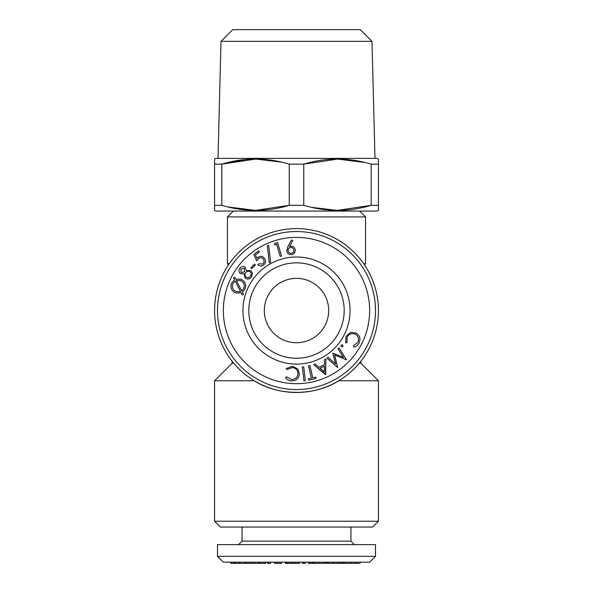 <?xml version="1.0" encoding="UTF-8"?>
<svg xmlns="http://www.w3.org/2000/svg" width="593" height="593" viewBox="0 0 593 593"><rect width="100%" height="100%" fill="white"/><g stroke="black" fill="none" stroke-linecap="round" stroke-linejoin="round"><path stroke-width="0.89" d="M264.315 310.547A32.185 32.185 0 0 0 312.593 338.418A32.185 32.185 0 0 0 312.593 282.668A32.185 32.185 0 0 0 264.315 310.547A32.185 32.185 0 0 0 312.593 338.418A32.185 32.185 0 0 0 312.593 282.668A32.185 32.185 0 0 0 264.315 310.547M364.836 162.475L337.587 159.072L303.749 164.135L303.749 205.319L303.749 164.135C326.187 157.382 348.662 157.382 371.174 164.135L378.43 164.135L378.43 210.389L378.43 159.072L378.43 164.135L378.43 159.072L377.259 158.39L215.741 158.39L214.57 159.072L214.57 164.135L214.533 160.058M311.881 207.394L337.343 210.389L371.174 205.319L371.174 164.135L378.43 164.135M347.706 159.569L364.791 162.46M336.616 210.382L328.685 210.018M225.733 163.075L245.294 159.569L221.826 164.135L221.826 205.319L214.57 205.319L214.57 164.135L221.826 164.135L221.826 205.319C244.338 212.072 266.813 212.072 289.251 205.319L289.251 164.135L303.749 164.135L289.251 164.135L289.251 205.319L303.749 205.319C326.254 212.072 348.728 212.072 371.174 205.319L371.174 164.135M264.315 210.033L255.657 210.389L228.209 206.994M233.301 211.064L227.445 216.912L365.555 216.912L359.699 211.064L376.607 211.064L215.741 211.064L214.57 210.389L214.57 164.135L221.826 164.135C244.272 157.382 266.746 157.382 289.251 164.135M281.119 162.059L255.657 159.072L221.826 164.135M228.164 206.979L255.413 210.389L289.251 205.319L303.749 205.319M371.174 205.319L378.43 205.319L371.174 205.319M239.446 29.65L353.554 29.65M359.084 342.962C357.95 345.215 356.163 346.579 353.71 347.068L353.45 345.712L357.846 342.354C359.262 338.907 358.394 336.201 355.259 334.237C351.782 332.866 349.084 333.8 347.164 337.032L346.994 342.435L345.756 343.036L346.03 336.364L350.804 332.325L356.03 332.984C359.855 335.43 360.87 338.759 359.084 342.962C357.95 345.215 356.163 346.579 353.71 347.068L353.45 345.712L357.846 342.354C359.262 338.907 358.394 336.201 355.259 334.237C351.782 332.866 349.084 333.8 347.164 337.032L346.994 342.435L345.756 343.036L346.03 336.364L350.804 332.325L356.03 332.984C359.855 335.43 360.87 338.759 359.084 342.962M357.846 342.354C359.262 338.907 358.394 336.201 355.259 334.237C351.782 332.866 349.084 333.8 347.164 337.032M342.724 344.948L342.947 346.601L341.294 346.809L341.071 345.156L342.724 344.948L342.947 346.601L341.294 346.809L341.071 345.156L342.724 344.948M337.958 348.832L338.981 347.958L346.594 359.855L334.63 355.014L337.676 367.534L327.032 358.239L328.077 357.334L335.638 364.028L332.858 353.22L343.503 357.364L337.958 348.832L338.981 347.958L346.594 359.855L334.63 355.014L337.676 367.534L327.032 358.239L328.077 357.334L335.638 364.028L332.858 353.22L343.503 357.364L337.958 348.832M324.401 366.215L320.064 368.179L324.304 371.796L324.401 366.215L320.064 368.179L324.304 371.796L324.401 366.215L320.064 368.179L324.304 371.796L324.401 366.215L320.064 368.179L324.304 371.796L324.401 366.215M325.364 374.561L313.704 364.562L315.068 363.946L318.952 367.215L324.415 364.739L324.504 359.669L325.92 359.024L325.676 374.42L313.704 364.562L315.068 363.946L318.952 367.215L324.415 364.739L324.504 359.669L325.92 359.024L325.364 374.561M318.952 367.215L324.415 364.739L318.952 367.215M312.748 377.808L315.787 377.111L316.091 378.43L308.642 380.15L308.338 378.831L311.369 378.126L308.538 365.866L309.924 365.547L312.748 377.808L315.787 377.111L316.091 378.43L308.642 380.15L308.338 378.831L311.369 378.126L308.538 365.866L309.924 365.547L312.748 377.808M303.72 366.808L305.321 380.647L303.935 380.81L302.334 366.971L303.72 366.808L305.321 380.647L303.935 380.81L302.334 366.971L303.72 366.808M291.459 380.928C288.924 380.788 286.945 379.683 285.522 377.608L286.671 376.837L291.519 379.55C295.262 379.476 297.412 377.6 297.975 373.924C297.856 370.165 295.922 368.045 292.164 367.571L287.116 369.572L286.063 368.668L292.334 366.259L297.968 369.054L299.435 374.139C298.709 378.638 296.048 380.906 291.459 380.928C288.924 380.788 286.945 379.683 285.522 377.608L286.671 376.837L291.519 379.55C295.262 379.476 297.412 377.6 297.975 373.924C297.856 370.165 295.922 368.045 292.164 367.571L287.116 369.572L286.063 368.668L292.334 366.259L297.968 369.054L299.435 374.139C298.709 378.638 296.048 380.906 291.459 380.928M291.519 379.55C295.262 379.476 297.412 377.6 297.975 373.924C297.856 370.165 295.922 368.045 292.164 367.571M236.348 280.415L241.714 291L243.819 288.42C244.939 284.899 243.856 282.298 240.588 280.593L236.348 280.415L241.714 291L243.819 288.42C244.939 284.899 243.856 282.298 240.588 280.593L236.348 280.415L241.714 291L243.819 288.42C244.939 284.899 243.856 282.298 240.588 280.593L236.348 280.415L241.714 291M240.558 291.615L235.162 280.963L232.76 283.765C231.7 287.279 232.804 289.873 236.066 291.563L240.558 291.615L235.162 280.963L232.76 283.765C231.7 287.279 232.804 289.873 236.066 291.563L240.558 291.615L235.162 280.963L232.76 283.765C231.7 287.279 232.804 289.873 236.066 291.563L240.558 291.615L235.162 280.963M235.688 279.125L241.151 279.259C245.146 281.379 246.466 284.588 245.094 288.902L242.352 292.267L243.456 294.432L242.292 295.047L241.195 292.875L235.488 292.905C231.455 290.778 230.128 287.546 231.5 283.209L234.531 279.651L233.531 277.739L234.687 277.139L235.688 279.125L241.151 279.259C245.146 281.379 246.466 284.588 245.094 288.902L242.352 292.267L243.456 294.432L242.292 295.047L241.195 292.875L235.488 292.905C231.455 290.778 230.128 287.546 231.5 283.209L234.531 279.651L233.531 277.739L234.687 277.139L235.688 279.125M250.439 276.182C251.558 274.566 251.425 273.084 250.024 271.742C248.385 270.845 246.947 271.12 245.71 272.558C244.612 274.218 244.768 275.738 246.169 277.116C247.83 278.028 249.253 277.717 250.439 276.182C251.558 274.566 251.425 273.084 250.024 271.742C248.385 270.845 246.947 271.12 245.71 272.558C244.612 274.218 244.768 275.738 246.169 277.116C247.83 278.028 249.253 277.717 250.439 276.182C251.558 274.566 251.425 273.084 250.024 271.742C248.385 270.845 246.947 271.12 245.71 272.558C244.612 274.218 244.768 275.738 246.169 277.116C247.83 278.028 249.253 277.717 250.439 276.182M244.694 271.816L244.286 268.258L240.891 269.037L241.136 272.521L244.694 271.816L244.286 268.258L240.891 269.037L241.136 272.521L244.694 271.816L244.286 268.258L240.891 269.037L241.136 272.521L244.694 271.816M246.347 270.534L250.832 270.608L252.477 273.143L251.476 276.99C249.749 279.17 247.681 279.577 245.287 278.213L243.908 273.803L240.291 273.64C238.668 271.965 238.519 270.141 239.846 268.169C241.373 266.383 243.145 266.049 245.168 267.176L246.347 270.534L250.832 270.608L252.477 273.143L251.476 276.99C249.749 279.17 247.681 279.577 245.287 278.213L243.908 273.803L240.291 273.64C238.668 271.965 238.519 270.141 239.846 268.169C241.373 266.383 243.145 266.049 245.168 267.176L246.347 270.534M251.625 268.636L250.817 267.814L254.545 264.152L255.353 264.982L251.625 268.636L250.817 267.814L254.545 264.152L255.353 264.982L251.625 268.636M253.745 254.404L258.674 250.854L259.452 251.936L255.398 254.857L257.073 258.363L258.251 257.184C260.646 255.761 262.729 256.132 264.5 258.311C266.109 260.927 265.746 263.21 263.418 265.167C261.387 266.457 259.497 266.279 257.747 264.634L258.919 263.789L262.721 264.063C264.285 262.595 264.485 260.942 263.299 259.104C261.995 257.547 260.483 257.325 258.763 258.444L256.769 260.816L253.745 254.404L258.674 250.854L259.452 251.936L255.398 254.857L257.073 258.363L258.251 257.184C260.646 255.761 262.729 256.132 264.5 258.311C266.109 260.927 265.746 263.21 263.418 265.167C261.387 266.457 259.497 266.279 257.747 264.634L258.919 263.789L262.721 264.063C264.285 262.595 264.485 260.942 263.299 259.104C261.995 257.547 260.483 257.325 258.763 258.444L256.769 260.816L253.745 254.404M255.398 254.857L257.073 258.363L255.398 254.857M262.721 264.063C264.285 262.595 264.485 260.942 263.299 259.104C261.995 257.547 260.483 257.325 258.763 258.444M267.354 245.836L268.666 245.198L270.593 262.314L269.289 262.951L267.354 245.836L268.666 245.198L270.593 262.314L269.289 262.951L267.354 245.836M274.537 244.924L274.959 243.375L277.598 242.596L281.534 256.05L280.2 256.443L276.649 244.309L274.537 244.924L274.959 243.375L277.598 242.596L281.534 256.05L280.2 256.443L276.649 244.309L274.537 244.924M291.23 253.285C292.986 252.944 293.861 251.884 293.861 250.098C293.528 248.341 292.468 247.459 290.681 247.459C288.924 247.792 288.042 248.86 288.05 250.646C288.383 252.403 289.443 253.285 291.23 253.285C292.986 252.944 293.861 251.884 293.861 250.098C293.528 248.341 292.468 247.459 290.681 247.459C288.924 247.792 288.042 248.86 288.05 250.646C288.383 252.403 289.443 253.285 291.23 253.285C292.986 252.944 293.861 251.884 293.861 250.098C293.528 248.341 292.468 247.459 290.681 247.459C288.924 247.792 288.042 248.86 288.05 250.646C288.383 252.403 289.443 253.285 291.23 253.285M291.497 239.95L292.712 240.588L289.51 246.599L290.896 246.214C293.372 246.243 294.817 247.496 295.225 249.964C295.24 252.611 293.928 254.167 291.304 254.634C288.702 254.642 287.168 253.359 286.708 250.795L287.894 246.614L291.497 239.95L292.712 240.588L289.51 246.599L290.896 246.214C293.372 246.243 294.817 247.496 295.225 249.964C295.24 252.611 293.928 254.167 291.304 254.634C288.702 254.642 287.168 253.359 286.708 250.795L287.894 246.614L291.497 239.95M242.952 310.547A53.548 53.548 0 0 1 323.274 264.174A53.548 53.548 0 0 1 323.274 356.919A53.548 53.548 0 0 1 242.952 310.547A53.548 53.548 0 0 1 323.274 264.174A53.548 53.548 0 0 1 323.274 356.919A53.548 53.548 0 0 1 242.952 310.547M223.353 310.547A73.147 73.147 0 0 1 333.073 247.192A73.147 73.147 0 0 1 333.073 373.894A73.147 73.147 0 0 1 223.353 310.547A73.147 73.147 0 0 1 333.073 247.192A73.147 73.147 0 0 1 333.073 373.894A73.147 73.147 0 0 1 223.353 310.547M356.03 563.35L359.084 563.35L356.03 563.35L356.03 562.179L356.03 563.35L350.804 563.35L350.804 562.179L350.804 563.35L356.03 563.35M346.03 563.35L350.804 563.35L346.03 563.35L346.03 562.179L346.03 563.35M342.724 563.35L342.724 562.179L342.724 563.35L341.071 563.35L341.071 562.179L341.071 563.35L342.724 563.35M337.958 563.35L340.827 563.35L338.981 563.35L338.981 562.179L338.981 563.35L337.958 563.35L337.958 562.179L337.958 563.35L333.133 563.35L333.133 562.179L333.133 563.35L337.958 563.35M332.858 563.35L332.858 562.179L332.858 563.35L328.077 563.35L328.077 562.179L328.077 563.35L332.858 563.35M327.032 563.35L328.077 563.35L327.032 563.35L327.032 562.179L327.032 563.35M343.191 563.35L345.096 563.35L343.191 563.35L343.191 562.179M313.704 563.35L313.704 562.179L313.704 563.35L315.068 563.35L315.068 562.179L315.068 563.35L318.952 563.35L318.952 562.179L318.952 563.35L324.415 563.35L324.415 562.179L324.415 563.35L324.504 562.179L324.504 563.35L325.92 563.35L325.92 562.179L325.92 563.35L312.748 563.35L312.748 562.179L312.748 563.35L313.704 563.35M309.924 563.35L312.748 563.35L309.924 563.35L309.924 562.179L309.924 563.35L308.538 563.35L308.538 562.179L308.538 563.35L309.924 563.35M308.338 563.35L308.338 562.179L308.338 563.35M303.72 563.35L305.321 563.35L305.321 562.179L305.321 563.35L303.72 563.35L303.72 562.179L303.72 563.35L302.334 563.35L302.334 562.179L302.334 563.35L303.72 563.35M297.968 563.35L299.435 563.35L297.968 563.35L297.968 562.179L297.968 563.35L295.247 563.35L297.968 563.35M286.063 563.35L286.686 563.35L286.063 563.35L286.063 562.179L286.063 563.35L285.522 563.35L285.522 562.179L285.522 563.35L286.063 563.35M235.688 563.35L235.688 562.179L235.688 563.35L238.949 563.35L234.687 563.35L234.687 562.179L234.687 563.35L235.688 563.35M230.899 562.179L230.899 563.35L231.5 563.35L231.5 562.179L231.5 563.35L233.531 563.35L233.531 562.179L233.531 563.35L234.687 563.35L231.5 563.35M246.347 563.35L250.832 563.35L245.168 563.35L245.168 562.179L245.168 563.35L246.347 563.35M240.291 563.35L239.846 563.35L239.846 562.179L239.846 563.35L245.168 563.35L239.846 563.35M244.694 563.35L244.286 563.35M264.5 563.35L259.452 563.35L259.452 562.179L259.452 563.35L258.674 563.35L258.674 562.179L258.674 563.35L253.745 563.35L253.745 562.179L253.745 563.35L250.817 563.35L250.817 562.179L250.817 563.35L264.5 563.35L264.5 562.179L264.5 563.35L265.508 563.35L265.508 562.179M267.354 563.35L270.593 563.35L270.593 562.179L270.593 563.35L268.666 563.35L268.666 562.179L268.666 563.35L267.354 563.35L267.354 562.179L267.354 563.35M274.537 563.35L281.534 563.35L281.534 562.179L281.534 563.35L277.598 563.35L277.598 562.179L277.598 563.35L274.959 563.35L274.959 562.179L274.959 563.35L274.537 563.35L274.537 562.179L274.537 563.35M286.686 562.179L286.686 563.35L291.497 563.35L291.497 562.179L291.497 563.35L292.712 563.35L292.712 562.179L292.712 563.35L295.225 563.35L295.225 562.179L295.247 563.35L295.225 562.179M295.225 563.35L287.894 563.35L287.894 562.179L287.894 563.35L286.708 563.35M217.498 544.626L375.502 544.626L375.502 556.33L217.498 556.33L375.502 556.33L369.647 562.179L223.353 562.179L217.498 556.33L217.498 544.626L374.05 544.626L354.436 544.626L350.923 541.112L242.077 541.112L350.923 541.112L350.923 527.066M248.808 310.547A47.692 47.692 0 0 1 296.5 262.855A47.692 47.692 0 0 1 344.192 310.547A47.692 47.692 0 0 1 296.5 358.239A47.692 47.692 0 0 1 248.808 310.547A47.692 47.692 0 0 1 320.346 269.244A47.692 47.692 0 0 1 320.346 351.849A47.692 47.692 0 0 1 248.808 310.547M242.077 527.066L242.077 541.112L238.564 544.626M363.731 263.729L365.555 263.729L363.731 263.729M364.473 264.812L365.555 263.729L365.555 216.912L227.445 216.912L227.445 263.729L229.269 263.729L227.445 263.729L228.527 264.812M360.87 361.226L360.87 363.212L359.254 363.212L360.87 363.212L378.43 380.765L378.43 521.217L214.57 521.217L378.43 521.217L372.574 527.066L220.426 527.066L214.57 521.217L214.57 380.765L254.301 380.765C278.213 396.206 314.787 396.206 338.699 380.765L378.43 380.765L338.699 380.765C314.787 396.206 278.213 396.206 254.301 380.765L214.57 380.765L232.13 363.212L233.746 363.212L232.13 363.212L232.13 361.226M378.43 310.547A81.93 81.93 0 0 1 255.539 381.499A81.93 81.93 0 0 1 255.539 239.594A81.93 81.93 0 0 1 378.43 310.547A81.93 81.93 0 0 1 255.539 381.499A81.93 81.93 0 0 1 255.539 239.594A81.93 81.93 0 0 1 378.43 310.547M217.498 310.547A79.002 79.002 0 0 1 336.001 242.129A79.002 79.002 0 0 1 336.001 378.964A79.002 79.002 0 0 1 217.498 310.547A79.002 79.002 0 0 1 336.001 242.129A79.002 79.002 0 0 1 336.001 378.964A79.002 79.002 0 0 1 217.498 310.547M215.741 211.064L377.259 211.064L378.43 210.389L378.467 209.396M214.57 205.319L214.57 210.389L214.57 205.319L221.826 205.319M218.002 158.39L221.004 41.354L371.996 41.354L221.004 41.354L232.708 29.65L360.292 29.65L371.996 41.354L374.998 158.39M345.096 562.179L345.096 563.35M359.988 562.179L359.988 563.35M340.827 562.179L340.827 563.35M299.45 562.179L299.45 563.35M238.949 562.179L238.949 563.35M246.406 562.179L246.406 563.35"/></g></svg>
